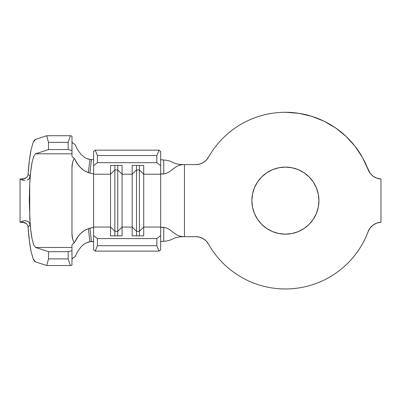 <?xml version="1.0" encoding="UTF-8"?>
<svg xmlns="http://www.w3.org/2000/svg" width="401" height="401" viewBox="0 0 401 401"><rect width="100%" height="100%" fill="white"/><g stroke="black" fill="none" stroke-linecap="round" stroke-linejoin="round"><path stroke-width="0.6" d="M291.948 233.517L285.407 234.164A33.529 33.529 0 0 1 251.878 200.63A33.529 33.529 0 0 1 285.407 167.102L291.948 167.748L298.239 169.653L304.033 172.751L309.116 176.921L313.286 182.004L316.384 187.803L318.294 194.089L318.935 200.63L318.294 207.172L316.384 213.462L313.286 219.262L309.116 224.344L304.033 228.51L298.239 231.613L291.948 233.517L285.407 234.164L278.865 233.517L272.575 231.613L266.78 228.51L261.698 224.344L257.527 219.262L254.429 213.462L252.52 207.172L251.878 200.63L252.52 194.089L254.429 187.803L257.527 182.004L261.698 176.921L266.78 172.751L272.575 169.653L278.865 167.748L285.407 167.102L291.948 167.748M199.673 164.079L195.904 164.58A14.421 14.421 0 0 0 208.465 157.242A88.33 88.33 0 0 1 368.123 169.638L362.499 157.508L355.106 146.365L346.113 136.465L335.732 128.034L324.193 121.272L311.772 116.325L298.74 113.313L285.407 112.3C277.577 112.3 269.888 113.323 262.329 115.368C254.775 117.413 247.612 120.41 240.856 124.36C234.094 128.305 227.969 133.072 222.475 138.646C216.981 144.225 212.314 150.42 208.465 157.242L206.179 160.275L203.177 162.611L199.673 164.079L195.904 164.58L184.455 164.58L184.455 236.685L195.904 236.685L199.673 237.186L203.177 238.655L206.179 240.986L208.465 244.024C212.6 251.347 217.673 257.948 223.688 263.828C229.703 269.703 236.425 274.62 243.843 278.575C251.262 282.535 259.091 285.372 267.322 287.096C275.552 288.815 283.863 289.352 292.244 288.7C300.63 288.048 308.755 286.239 316.625 283.266C324.489 280.294 331.782 276.279 338.504 271.226C345.226 266.169 351.106 260.274 356.143 253.542C361.181 246.805 365.171 239.502 368.123 231.628A88.33 88.33 0 0 1 208.465 244.024A14.421 14.421 0 0 0 195.904 236.685L199.673 237.186M72.631 162.38L71.969 167.548L71.969 233.718C71.969 237.136 72.741 240.189 74.29 242.871L78.676 235.603L82.275 231.938L85.664 229.748L89.934 228.179C92.626 227.477 93.849 227.327 93.598 227.723L93.598 235.547L97.413 238.575L156.846 238.575L160.661 235.547L160.661 227.051L143.713 227.051L143.713 235.853L132.18 235.853L132.18 227.051L122.084 227.051L122.084 235.853L110.546 235.853L110.546 227.051L93.598 227.051L93.598 249.828L95.212 251.106L93.598 249.828L93.598 235.547L97.413 238.575L97.413 245.713L95.212 251.106L159.047 251.106L95.212 251.106L97.413 245.713L156.846 245.713L97.413 245.713L97.413 238.575L156.846 238.575L160.661 235.547L160.661 249.828L159.047 251.106L156.846 245.713L156.846 238.575L156.846 245.713L159.047 251.106L160.661 249.828L160.661 227.623L161.533 227.252L163.824 227.322L163.663 241.252C161.763 241.382 160.761 241.592 160.661 241.888M93.598 227.723L93.598 165.713L97.413 162.691L97.413 155.553L95.212 150.159L97.413 155.553L156.846 155.553L97.413 155.553L97.413 162.691L156.846 162.691L97.413 162.691L93.598 165.713L93.598 151.438L95.212 150.159L159.047 150.159L160.661 151.438L160.661 165.713L156.846 162.691L156.846 155.553L159.047 150.159L95.212 150.159L93.598 151.438L93.598 174.214L110.546 174.214L114.871 169.929L114.871 235.853L114.871 231.332L110.546 227.051L93.598 227.051L93.598 174.214L110.546 174.214L110.546 235.853L122.084 235.853L122.084 174.214L132.18 174.214L132.18 227.051L122.084 227.051L117.759 231.332L114.871 231.332L110.546 227.051L110.546 165.412L122.084 165.412L122.084 174.214L132.18 174.214L132.18 165.412L143.713 165.412L143.713 174.214L160.661 174.214L160.661 227.051L143.713 227.051L143.713 174.214L160.661 174.214L160.661 227.623M160.866 159.578L160.661 159.377C160.761 159.673 161.763 159.884 163.663 160.014L163.824 173.944L161.533 174.014L160.661 173.643L160.661 174.214L160.661 165.713L160.661 173.643M23.123 222.209L22.296 221.212L20.05 222.264L20.05 179.001L20.05 222.264L22.296 221.212L24.917 220.645L27.393 221.217L29.263 222.69L30.14 224.996L28.095 226.936C28.707 236.47 29.714 244.72 31.108 251.678L33.198 258.886L35.478 261.858L46.696 265.527L48.496 258.901L48.541 251.698L35.574 247.452L33.714 244.916L32.04 238.73C30.932 232.775 30.17 225.773 29.739 217.728L30.677 229.412L32.04 238.73L33.714 244.916L35.574 247.452L48.541 251.698L48.496 258.901L46.696 265.527L35.478 261.858C34.697 261.602 33.94 260.615 33.198 258.886L31.108 251.678L29.363 240.765L28.095 226.936L30.14 224.996L29.288 200.63L29.739 183.538C30.17 175.493 30.932 168.49 32.04 162.53L33.714 156.35L35.574 153.814L48.541 149.568L48.496 142.365L46.696 135.733L35.478 139.408L46.696 135.733L48.496 142.365L48.541 149.568L35.574 153.814L33.714 156.35L32.04 162.53L30.677 171.854L29.739 183.538L30.14 176.27L28.095 174.33L29.363 160.5L31.108 149.588L33.198 142.38C33.94 140.651 34.697 139.663 35.478 139.408L33.198 142.38L31.108 149.588C29.714 156.545 28.707 164.796 28.095 174.33L30.14 176.27L29.268 178.565L27.398 180.049M368.123 231.628A14.421 14.421 0 0 1 380.95 222.279A14.421 14.421 0 0 0 368.123 231.628L370.143 227.958L373.136 225.031L376.84 223.081L380.95 222.279L380.95 178.986L376.84 178.184L373.136 176.234L370.143 173.302L362.499 157.508L355.106 146.365M195.904 164.58L184.455 164.58C174.134 164.58 172.415 172.375 163.824 173.944L160.771 173.788M160.766 227.477L163.824 227.322C172.415 228.891 174.134 236.685 184.455 236.685C174.134 236.685 172.415 228.891 163.824 227.322L163.663 241.252C174.32 240.635 171.277 236.685 184.455 236.685L195.904 236.685M346.113 136.465L335.732 128.034L324.193 121.272M223.688 263.828C229.703 269.703 236.425 274.62 243.843 278.575C251.262 282.535 259.091 285.372 267.322 287.096M338.504 271.226C345.226 266.169 351.106 260.274 356.143 253.542M370.143 173.302L368.123 169.638A14.421 14.421 0 0 0 380.95 178.986A14.421 14.421 0 0 1 368.123 169.638M278.865 167.748L285.407 167.102A33.529 33.529 0 0 1 318.935 200.63A33.529 33.529 0 0 1 285.407 234.164L278.865 233.517L272.575 231.613L266.78 228.51L261.698 224.344L257.527 219.262M257.527 182.004L261.698 176.921M266.78 172.751L272.575 169.653M298.239 169.653L304.033 172.751L309.116 176.921L313.286 182.004L316.384 187.803M313.286 219.262L309.116 224.344M161.478 159.758L163.663 160.014C174.32 160.631 171.277 164.58 184.455 164.58C171.277 164.58 174.32 160.631 163.663 160.014L163.824 173.944C172.415 172.375 174.134 164.58 184.455 164.58L184.455 236.685C171.277 236.685 174.32 240.635 163.663 241.252L161.227 241.567M93.598 173.543C93.849 173.939 92.626 173.788 89.934 173.087L91.408 159.673L89.919 159.498L88.37 172.605L89.934 173.087L85.303 171.332L82.175 169.242L78.3 165.187L74.29 158.395C72.741 161.077 71.969 164.129 71.969 167.548L71.969 233.718L72.631 238.886M74.29 242.871L72.531 244.144L74.29 242.871L76.786 238.249L80.07 233.994L84.135 230.61L88.37 228.66L89.919 241.768L93.052 241.542L93.598 241.823L91.408 241.592L89.934 228.179L88.37 228.66L89.919 241.768L91.408 241.592L89.934 228.179L93.423 227.552M87.473 158.931L91.408 159.673L93.598 159.443L91.408 159.673L89.934 173.087M85.503 243.196L83.162 244.77L85.503 243.196L89.919 241.768L87.458 242.339M71.969 259.347L72.751 258.114L74.962 256.876L77.594 251.597L81.042 246.795L83.162 244.77L81.042 246.795L77.599 251.597L74.962 256.876L72.676 258.174M72.661 143.077L74.962 144.39L77.578 149.638L81.032 154.455L85.503 158.069M71.969 153.814L71.969 136.155L70.355 135.733L68.155 142.365L68.155 149.568L71.969 150.56L71.969 155.989L71.969 153.814L35.574 153.814L71.969 153.814M71.969 265.111L71.969 245.277L71.969 250.705L68.155 251.698L68.155 258.901L70.355 265.527L71.969 265.111L70.355 265.527L46.696 265.527L70.355 265.527L68.155 258.901L48.496 258.901L68.155 258.901L68.155 251.698L48.541 251.698L68.155 251.698L71.969 250.705L71.969 265.111M74.29 158.395L72.596 157.187L71.969 155.989L72.596 157.187L74.29 158.395L76.791 163.022L80.075 167.277L84.14 170.661L88.37 172.605L89.919 159.498L85.488 158.059L81.032 154.455L77.578 149.638L74.962 144.39L72.746 143.152L71.969 141.919M26.386 177.713L26.787 177.322M24.536 178.781L25.423 178.395M24.927 180.615L22.296 180.054L23.123 179.057M26.787 223.943L23.068 222.204L22.296 221.212L24.656 220.65L26.616 220.911L28.391 221.823L29.709 223.392L30.11 224.665M25.423 222.871L24.536 222.485M27.689 225.317L26.391 223.552M28.095 226.936L27.574 225.066M35.574 247.452L71.969 247.452L35.574 247.452M72.531 244.144L71.969 245.277L72.531 244.144M48.541 149.568L68.155 149.568L48.541 149.568M48.496 142.365L68.155 142.365L48.496 142.365M46.696 135.733L70.355 135.733L46.696 135.733M22.296 180.054L20.05 179.001L22.296 180.054L23.068 179.062L26.556 177.558L27.639 176.064L28.095 174.33M30.14 224.996L29.739 217.728L29.739 183.538L30.14 176.27L29.794 177.688L28.787 179.102L27.293 180.099M25.163 178.53L20.05 179.001L25.163 178.53M20.05 222.264L25.163 222.735L20.05 222.264M136.505 231.332L132.18 227.051L132.18 235.853L143.713 235.853L143.713 227.051L139.388 231.332L136.505 231.332L136.505 235.853L136.505 231.332L132.18 227.051L132.18 174.214L136.505 169.929L136.505 231.332L136.505 169.929L139.388 169.929L139.388 235.853L139.388 231.332L136.505 231.332M139.388 169.929L143.713 174.214L143.713 227.051L139.388 231.332L139.388 169.929L136.505 169.929L132.18 174.214L132.18 165.412L143.713 165.412L143.713 174.214L139.388 169.929L139.388 165.412L139.388 169.929M136.505 165.412L136.505 169.929L136.505 165.412M117.759 235.853L117.759 231.332L117.759 235.853M114.871 169.929L117.759 169.929L117.759 231.332L114.871 231.332L114.871 169.929L110.546 174.214L110.546 165.412L122.084 165.412L122.084 227.051L117.759 231.332L117.759 169.929L122.084 174.214L117.759 169.929L114.871 169.929L114.871 165.412L114.871 169.929M117.759 165.412L117.759 169.929L117.759 165.412M68.155 149.568L68.155 142.365L70.355 135.733L71.969 136.155L71.969 150.56L68.155 149.568M159.047 150.159L160.661 151.438L160.661 165.713L156.846 162.691L156.846 155.553L159.047 150.159M380.95 222.279L380.95 178.986"/></g></svg>
